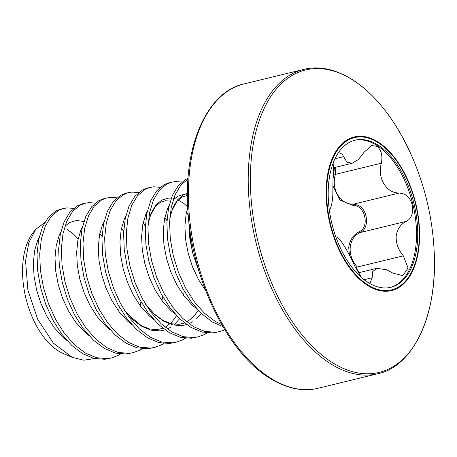<?xml version="1.0" encoding="UTF-8"?>
<svg xmlns="http://www.w3.org/2000/svg" width="457" height="457" viewBox="0 0 457 457"><rect width="100%" height="100%" fill="white"/><g stroke="black" fill="none" stroke-linecap="round" stroke-linejoin="round"><path stroke-width="0.69" d="M189.963 229.985A78.187 43.626 76.3 0 0 193.008 254.098L199.481 272.829M193.008 254.098L190.003 239.925L188.541 217.561M35.709 229.38L33.612 231.939A67.847 37.857 76.3 0 0 22.85 263.346A67.847 37.857 76.3 0 0 63.175 353.45L72.297 357.391L53.429 343.207L37.754 319.409L27.917 290.224L25.558 260.941L28.757 242.787L35.709 229.38L44.78 222.456M94.57 358.568L83.751 360.196L72.297 357.391M120.511 354.004L117.615 355.666L111.434 357.945L104.739 359.282L93.834 358.391L82.688 353.707L71.829 345.475L61.764 334.118L52.955 320.22L45.803 304.476L40.633 287.699L37.663 270.727L37.006 254.423L38.651 239.617L42.478 227.066L48.265 217.395L55.668 211.111L60.89 209.066L66.996 207.878L73.623 208.386M111.434 357.945L107.446 358.619L96.536 357.728L85.396 353.05L74.537 344.818L64.471 333.461L55.663 319.563L48.511 303.819L43.341 287.036L40.37 270.064L39.713 253.766L41.359 238.96L45.186 226.404L50.967 216.738L58.376 210.454L63.592 208.409M142.156 348.742L139.259 350.399L133.084 352.678L126.389 354.015L115.478 353.124L104.339 348.44L93.479 340.208L83.414 328.857L74.6 314.953L67.453 299.215L62.283 282.432L59.313 265.46L58.656 249.156L60.301 234.355L64.129 221.799L69.91 212.128L77.319 205.844L82.534 203.799L88.641 202.611L95.267 203.119M133.084 352.678L129.097 353.358L118.186 352.461L107.041 347.783L96.187 339.551L86.116 328.195L77.307 314.296L70.161 298.552L64.991 281.775L62.021 264.803L61.358 248.499L63.003 233.693L66.836 221.137L72.617 211.471L80.021 205.187L85.242 203.142M163.806 343.475L160.91 345.138L154.734 347.411L148.039 348.748L137.129 347.857L125.983 343.173L115.124 334.941L105.059 323.59L96.25 309.686L89.098 293.948L83.928 277.165L80.963 260.193L80.301 243.889L81.946 229.088L85.779 216.532L91.56 206.867L98.963 200.577L104.185 198.532L110.291 197.344L116.918 197.852M154.734 347.411L150.741 348.091L139.836 347.2L128.691 342.516L117.832 334.284L107.766 322.928L98.958 309.029L91.806 293.285L86.636 276.508L83.665 259.536L83.008 243.233L84.654 228.426L88.481 215.875L94.262 206.204L101.671 199.92L106.892 197.875M185.451 338.209L182.554 339.871L176.379 342.144L169.684 343.481L158.779 342.59L147.634 337.906L136.774 329.68L126.709 318.323L117.9 304.419L110.748 288.681L105.578 271.898L102.608 254.926L101.951 238.623L103.596 223.821L107.424 211.265L113.205 201.6L120.614 195.31L125.829 193.265M176.379 342.144L172.392 342.824L161.481 341.933L150.336 337.249L139.482 329.017L129.411 317.666L120.602 303.762L113.456 288.024L108.286 271.241L105.316 254.269L104.653 237.966L106.304 223.165L110.131 210.608L115.912 200.937L123.316 194.653L128.537 192.608L131.936 192.077L138.562 192.586M207.101 332.942L204.205 334.604L198.03 336.883L191.334 338.214L180.424 337.323L169.279 332.639L158.425 324.413L148.354 313.056L139.545 299.152L132.399 283.414L127.229 266.631L124.258 249.659L123.596 233.356L125.241 218.555L129.074 205.998L134.855 196.333L142.258 190.049L147.48 188.004L153.586 186.81L160.213 187.319M198.03 336.883L194.036 337.557L183.131 336.666L171.986 331.982L161.127 323.75L151.061 312.399L142.253 298.495L135.101 282.757L129.931 265.974L126.96 249.002L126.303 232.699L127.949 217.898L131.776 205.342L137.563 195.676L144.966 189.387L150.187 187.341M224.815 329.834L219.674 331.616L212.979 332.947L202.074 332.056L190.929 327.372L180.069 319.146L170.004 307.789L161.195 293.891L154.043 278.147L148.873 261.364L145.903 244.392L145.246 228.094L146.891 213.288L150.719 200.732L156.505 191.066L163.909 184.782L169.13 182.737L175.237 181.543L181.857 182.052M219.674 331.616L215.687 332.29L204.776 331.399L193.637 326.715L182.777 318.489L172.712 307.133L163.897 293.228L156.751 277.49L151.581 260.707L148.611 243.735L147.954 227.432L149.599 212.631L153.426 200.075L159.207 190.409L166.616 184.125L171.832 182.075M222.845 326.561L212.579 322.111L201.72 313.879L191.654 302.523L182.84 288.624L175.694 272.88L170.524 256.097L167.553 239.125L166.896 222.827L168.542 208.021L172.369 195.465L178.15 185.799L185.559 179.515L188.061 178.333M221.708 324.601L215.281 321.448L204.422 313.222L194.356 301.866L185.548 287.961L178.396 272.223L173.226 255.44L170.261 238.468L169.598 222.171L171.244 207.364L175.077 194.808L180.858 185.142L188.016 178.995M331.079 361.761A155.62 86.836 -103.7 0 1 251.047 161.829A155.62 86.836 -103.7 0 1 353.701 80.586A155.62 86.836 -103.7 0 1 410.135 152.41L410.135 152.41A268.47 268.47 0 0 1 434.15 251.139A155.62 86.836 -103.7 0 1 331.079 361.761M378.619 142.361A79.032 44.101 -103.7 0 1 419.269 243.895A79.032 44.101 -103.7 0 1 367.131 285.157A79.032 44.101 -103.7 0 1 326.487 183.623A79.032 44.101 -103.7 0 1 378.619 142.361M434.15 251.133A155.62 86.836 -103.7 0 1 434.15 251.139C437.949 315.976 412.522 366.788 377.865 373.723A156.608 87.384 -103.7 0 1 329.463 363.029A156.608 87.384 -103.7 0 1 249.179 201.297A156.608 87.384 -103.7 0 1 303.831 69.378L244.027 83.928C209.957 90.806 184.702 139.968 187.616 203.462C189.232 273.423 225.781 351.17 268.556 377.425C286.013 388.467 302.517 392.077 318.066 388.267A156.608 87.384 -103.7 0 1 269.664 377.573A156.608 87.384 -103.7 0 1 189.381 215.847A156.608 87.384 -103.7 0 1 244.027 83.928M349.377 254.903L348.72 247.54C349.645 240.256 353.118 234.989 359.145 231.733C370.21 227.055 364.897 204.73 352.901 205.387L340.002 200.103L333.302 186.542M359.139 272.629L356.232 267.973L357.397 267.008L403.32 255.84C398.315 249.853 395.928 243.37 396.168 236.378C397.047 229.46 400.355 224.467 406.09 221.394C416.213 217.166 414.128 197.11 403.16 193.779L399.367 193.003C386.433 193.437 377.031 177.944 381.372 163.189C382.783 155.523 381.309 149.925 376.951 146.383L371.752 145.503L364.24 152.061L358.437 159.51L352.204 163.258L346.914 162.195L342.202 154.175L339.14 152.769M328.526 184.874A75.696 42.238 76.3 0 0 346.172 258.845A75.696 42.238 76.3 0 0 390.855 287.293A75.696 42.238 76.3 0 0 417.395 242.604A75.696 42.238 76.3 0 0 399.749 168.633A75.696 42.238 76.3 0 0 355.066 140.185A75.696 42.238 76.3 0 0 328.526 184.874M390.249 287.43A75.696 42.238 76.3 0 0 416.184 242.895A75.696 42.238 76.3 0 0 354.466 140.339M337.032 236.795L339.494 239.16C344.584 245.769 349.765 254.92 355.026 266.608L361.624 277.702M364.063 279.701L372.152 277.736L370.119 282.957M372.152 277.736L372.729 271.561L376.791 268.345L386.536 269.721L392.923 273.103L402.823 275.662L408.09 268.053L403.32 255.84M330.302 208.398C331.485 206.438 332.325 202.045 332.816 195.219L333.073 173.957L334.067 160.778M335.786 167.251L335.444 174.357C330.805 189.044 340.191 204.696 353.444 204.17L357.151 204.97C367.902 208.381 370.056 228.334 360.167 232.562C348.12 237.846 346.617 255.88 357.397 267.008M333.296 177.813L334.415 167.582M381.372 163.189L335.444 174.357L333.97 174.014M399.367 193.003L353.444 204.17A1.177 0.657 -88 0 0 352.901 205.387M406.09 221.394L360.167 232.562A1.177 0.663 62 0 1 359.145 231.733M190.003 239.925A78.307 43.695 -103.7 0 1 189.255 224.507M367.268 284.511A78.341 43.712 -103.7 0 1 326.978 183.863A78.341 43.712 -103.7 0 1 378.653 142.961A78.341 43.712 -103.7 0 1 418.943 243.615A78.341 43.712 -103.7 0 1 367.268 284.511M334.975 158.756L343.475 156.688M169.798 218.303L172.832 207.804L177.396 199.96L183.286 194.876L187.467 193.231M148.148 223.564L151.181 213.065L155.746 205.227L161.635 200.143L168.513 198.081L171.306 198.115M173.643 198.481L174.437 198.675M178.133 200L183.668 203.302L187.758 206.787M201.274 313.456L196.287 319.049M192.894 321.665L189.084 323.727M186.707 324.624L181.817 325.63L172.792 324.938L163.572 321.157L154.586 314.49L145.949 304.893M179.624 318.723L174.637 324.316M171.244 326.932L167.439 328.994M165.057 329.885L160.173 330.897L151.141 330.205L141.921 326.424L132.936 319.757L124.304 310.16M205.599 290.561L198.458 279.507L192.488 266.722L188.135 253.092L185.576 239.302L184.896 226.061L186.09 214.042L187.787 207.318M196.904 308.949L192.471 305.276L184.125 296.062L176.808 284.774L170.844 271.989L166.491 258.359L163.926 244.569L163.246 231.328L164.446 219.309L167.416 209.117L169.039 205.73M173.157 199.932L177.87 196.196L184.748 194.134L187.461 194.156M175.26 314.216L170.821 310.543L162.481 301.329L155.163 290.041L149.193 277.256L144.84 263.626L142.281 249.836L141.596 236.595L142.795 224.576L145.772 214.384L147.388 210.997M186.399 212.505L188.29 214.921M153.609 319.483L149.176 315.81L140.83 306.596L133.513 295.308L127.549 282.523L123.19 268.893L120.631 255.103L119.951 241.862L121.145 229.842L124.121 219.651L125.744 216.264M164.754 217.772L166.988 220.651M184.24 291.155L183.645 295.422M131.959 324.75L127.526 321.071L119.186 311.863L111.862 300.575L105.898 287.79L101.545 274.154L98.98 260.37L98.301 247.128L99.5 235.104L102.477 224.918L104.093 221.531M143.104 223.039L145.337 225.918M162.595 296.422L161.995 300.689M110.314 330.017L105.875 326.338L97.535 317.129L90.218 305.842L84.248 293.057L79.895 279.421L77.336 265.637L76.656 252.395L77.85 240.371L80.826 230.179L82.443 226.792M121.459 228.3L123.693 231.185M140.945 301.689L140.35 305.956M88.664 335.284L84.231 331.605L75.885 322.391L68.567 311.108L62.603 298.324L58.25 284.688L55.685 270.904L55.006 257.662L56.205 245.638L59.176 235.446L60.798 232.059M64.917 226.261L69.63 222.525L76.508 220.463L83.911 221.502M99.809 233.567L102.042 236.446M119.3 306.95L118.7 311.223M67.019 340.545L62.58 336.872L54.24 327.658L46.922 316.375L40.953 303.591L36.6 289.955L34.041 276.171L33.361 262.929L34.555 250.904L37.531 240.713L39.148 237.326M125.835 193.265L128.537 192.608M410.135 152.41C394.557 119.06 375.625 94.999 353.341 80.226C335.884 69.184 319.38 65.568 303.831 69.378M358.179 272.863L376.791 268.339M333.01 167.925L352.204 163.258M377.865 373.723L318.066 388.267M78.141 238.937L73.497 234.07L67.305 229.557M118.649 311.154L119.26 306.887M102.037 236.537L99.786 233.67M140.299 305.887L140.91 301.62M123.687 231.276L121.436 228.403M161.944 300.62L162.555 296.353M145.332 226.004L143.087 223.136M123.95 309.583L127.594 314.096L141.202 325.59L149.616 329.006L157.397 329.6L162.926 328.286M165.171 327.263L171.678 322.282L176.608 315.684M183.594 295.353L184.205 291.086M166.982 220.737L164.731 217.869M145.594 304.316L154.249 313.97L162.789 320.288L171.221 323.727L179.013 324.339L184.577 323.019M186.822 321.996L193.294 317.049L198.252 310.417M205.239 290.086L205.296 289.772M188.301 215.03L186.382 212.602M170.284 201.12L165.508 200.72L160.47 202.223L155.174 206.753L150.244 215.961L148.108 224.159M187.461 195.436L182.006 197.013L176.893 201.394L171.975 210.466L169.758 218.892"/></g></svg>
